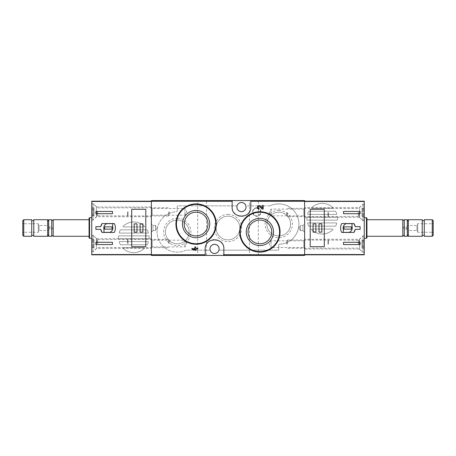 <?xml version="1.0" encoding="UTF-8"?>
<svg xmlns="http://www.w3.org/2000/svg" width="456" height="456" viewBox="0 0 456 456"><rect width="100%" height="100%" fill="white"/><g stroke="black" fill="none" stroke-linecap="round" stroke-linejoin="round"><path stroke-width="0.34" stroke-dasharray="2.28 1.71" d="M256.739 200.566L265.232 200.566L256.739 200.566L256.739 201.187L256.329 201.187L256.329 200.566L256.329 201.187L265.643 201.187L265.643 200.566L265.232 200.566L265.643 200.566L265.643 201.187L256.739 201.187L256.739 200.566M275.105 200.566L283.598 200.566L275.105 200.566L275.105 201.187L274.694 201.187L274.694 200.566L274.694 201.187L284.008 201.187L284.008 200.566L283.598 200.566L284.008 200.566L284.008 201.187L275.105 201.187L275.105 200.566M304.614 200.566L151.386 200.566L151.386 255.434L304.614 255.434L304.614 200.566M249.432 200.566L258.335 200.566L249.432 200.566L249.432 255.434L258.335 255.434L249.432 255.434M197.665 200.566L206.568 200.566L197.665 200.566L197.665 255.434L206.568 255.434L197.665 255.434M173.645 200.566L182.138 200.566L173.645 200.566L173.645 201.187L173.234 201.187L173.234 200.566L173.234 201.187L182.548 201.187L182.548 200.566L182.138 200.566L182.548 200.566L182.548 201.187L173.645 201.187L173.645 200.566M223.611 200.566L232.098 200.566L223.611 200.566L223.611 201.187L223.195 201.187L223.195 200.566L223.195 201.187L232.514 201.187L232.514 200.566L232.098 200.566L232.514 200.566L232.514 201.187L223.611 201.187L223.611 200.566M190.483 200.566L198.97 200.566L190.483 200.566L190.483 201.187L190.066 201.187L190.066 200.566L190.066 201.187L199.386 201.187L199.386 200.566L198.97 200.566L199.386 200.566L199.386 201.187L190.483 201.187L190.483 200.566M267.661 213.3L259.886 211.744L253.057 212.935L247.049 216.355L242.552 221.587L240.078 228.051L239.93 234.971L242.113 241.503L246.343 246.901L252.139 250.578L258.883 252.1L265.751 251.25L271.896 248.161L276.632 243.213L279.442 236.938L279.984 230.046L278.166 223.355L274.198 217.694M263.203 209.065L263.203 205.525L262.377 205.525L262.377 208.198L260.353 206.072C257.959 203.746 255.725 208.951 259.071 209.065L259.071 208.238C257.765 207.058 257.993 206.522 259.755 206.642M191.93 248.292L191.93 249.118L195.704 250.475L195.704 249.118L197.83 249.118L197.83 248.292L195.704 248.292L195.704 246.935L194.883 246.935L194.883 248.292L193.994 248.292L193.994 249.118L194.883 249.118L194.883 249.649M203.872 205.428L196.114 203.878L189.286 205.063L183.306 208.455L178.832 213.63L176.329 220.031L176.13 226.945L178.285 233.535L182.525 239.001L188.362 242.706L195.111 244.228L201.985 243.379L208.153 240.272L212.912 235.262L215.705 228.923L216.195 222.009L214.331 215.369L210.376 209.783M190.066 255.434L198.97 255.434L190.066 255.434L190.066 254.813L199.386 254.813L190.066 254.813L190.066 255.434M198.97 255.434L199.386 255.434L198.97 255.434L198.97 254.813L198.97 255.434M256.329 255.434L265.232 255.434L256.329 255.434L256.329 254.813L265.643 254.813L256.329 254.813L256.329 255.434M265.232 255.434L265.643 255.434L265.232 255.434L265.232 254.813L265.232 255.434M223.195 255.434L232.098 255.434L223.195 255.434L223.195 254.813L232.514 254.813L223.195 254.813L223.195 255.434M232.098 255.434L232.514 255.434L232.098 255.434L232.098 254.813L232.098 255.434M274.694 255.434L283.598 255.434L274.694 255.434L274.694 254.813L284.008 254.813L274.694 254.813L274.694 255.434M283.598 255.434L284.008 255.434L283.598 255.434L283.598 254.813L283.598 255.434M173.234 255.434L182.138 255.434L173.234 255.434L173.234 254.813L182.548 254.813L173.234 254.813L173.234 255.434M182.138 255.434L182.548 255.434L182.138 255.434L182.138 254.813L182.138 255.434M269.946 205.844L245.841 205.844A4.554 4.554 0 0 0 237.074 205.844L177.686 205.844A0.416 0.416 0 0 0 177.27 206.26L177.27 210.541A1.243 1.243 0 0 1 176.101 211.778A20.189 20.189 0 0 0 157.702 236.915A20.189 20.189 0 0 0 185.877 250.196A0.416 0.416 0 0 1 186.054 250.156L210.159 250.156A4.554 4.554 0 0 0 218.926 250.156L278.314 250.156A0.416 0.416 0 0 0 278.73 249.74L278.73 245.459A1.243 1.243 0 0 1 279.898 244.222A20.189 20.189 0 0 0 298.298 219.085A20.189 20.189 0 0 0 270.123 205.804A0.416 0.416 0 0 1 269.946 205.844L245.841 205.844A4.554 4.554 0 0 1 241.458 211.641A4.554 4.554 0 0 1 237.074 205.844L177.686 205.844A0.416 0.416 0 0 0 177.27 206.26L177.27 210.541A1.243 1.243 0 0 1 176.101 211.778A20.189 20.189 0 0 0 157.702 236.915A20.189 20.189 0 0 0 185.877 250.196A0.416 0.416 0 0 1 186.054 250.156L210.159 250.156A4.554 4.554 0 0 1 214.542 244.359A4.554 4.554 0 0 1 218.926 250.156L278.314 250.156A0.416 0.416 0 0 0 278.73 249.74L278.73 245.459A1.243 1.243 0 0 1 279.898 244.222A20.189 20.189 0 0 0 298.298 219.085A20.189 20.189 0 0 0 270.123 205.804A0.416 0.416 0 0 1 269.946 205.844M304.614 216.611L304.614 208.329L304.614 216.611L303.827 215.825L303.827 209.116L303.827 215.825L271.069 215.825L271.069 209.116L271.069 215.825L269.131 212.467L271.069 209.116L303.827 209.116L304.614 208.329M304.614 248.292L304.614 240.01L304.614 248.292L303.827 247.505L303.827 240.796L303.827 247.505L271.069 247.505L271.069 240.796L271.069 247.505L269.131 244.154L271.069 240.796L303.827 240.796L304.614 240.01M304.614 223.753L304.614 232.246L304.614 223.753L304.614 232.246L304.614 223.753L302.955 225.412L302.955 230.588L302.955 225.412L302.955 230.588L302.955 225.412L304.614 223.753M151.386 239.389L151.386 247.671L151.386 239.389L152.173 240.175L152.173 246.884L152.173 240.175L184.931 240.175L184.931 246.884L184.931 240.175L186.869 243.532L184.931 246.884L152.173 246.884L151.386 247.671M151.386 207.708L151.386 215.99L151.386 207.708L152.173 208.495L152.173 215.203L152.173 208.495L184.931 208.495L184.931 215.203L184.931 208.495L186.869 211.846L184.931 215.203L152.173 215.203L151.386 215.99M151.386 223.753L151.386 232.246L151.386 223.753L151.386 232.246L151.386 223.753L153.045 225.412L153.045 230.588L153.045 225.412L155.53 225.412L155.53 230.588L155.53 225.412L155.53 230.588L155.53 225.412L153.045 225.412L153.045 230.588L153.045 225.412L151.386 223.753M259.886 220.083A11.85 11.85 0 0 1 270.151 237.861A11.85 11.85 0 0 1 249.626 237.861A11.85 11.85 0 0 1 259.886 220.083M196.114 212.217A11.85 11.85 0 0 1 206.374 229.989A11.85 11.85 0 0 1 185.849 229.989A11.85 11.85 0 0 1 196.114 212.217M223.856 255.434L223.856 248.913A9.319 9.319 0 0 0 221.964 243.282M221.177 242.37A9.319 9.319 0 0 0 214.582 239.594M214.548 239.594A9.319 9.319 0 0 0 207.913 242.364M207.172 243.213A9.319 9.319 0 0 0 205.223 248.913L205.223 255.434M232.144 200.566L232.144 207.087A9.319 9.319 0 0 0 234.036 212.718M234.823 213.63A9.319 9.319 0 0 0 241.418 216.406M241.452 216.406A9.319 9.319 0 0 0 248.087 213.636M248.828 212.787A9.319 9.319 0 0 0 250.777 207.087L250.777 200.566M256.779 207.811A4.247 4.247 0 0 1 260.456 214.177A4.247 4.247 0 0 1 253.108 214.177A4.247 4.247 0 0 1 256.779 207.811M177.27 218.31A13.623 13.623 0 0 1 189.063 238.744A13.623 13.623 0 0 1 165.471 238.744A13.623 13.623 0 0 1 177.27 218.31M278.73 210.444A13.623 13.623 0 0 1 290.529 230.878A13.623 13.623 0 0 1 266.937 230.878A13.623 13.623 0 0 1 278.73 210.444M228 214.377A13.623 13.623 0 0 1 239.799 234.811A13.623 13.623 0 0 1 216.201 234.811A13.623 13.623 0 0 1 228 214.377M228 216.15A11.85 11.85 0 0 1 238.26 233.922A11.85 11.85 0 0 1 217.74 233.922A11.85 11.85 0 0 1 228 216.15A11.85 11.85 0 0 1 238.26 233.922A11.85 11.85 0 0 1 217.74 233.922A11.85 11.85 0 0 1 228 216.15M278.73 212.217A11.85 11.85 0 0 1 288.99 229.989A11.85 11.85 0 0 1 268.47 229.989A11.85 11.85 0 0 1 278.73 212.217A11.85 11.85 0 0 1 288.99 229.989A11.85 11.85 0 0 1 268.47 229.989A11.85 11.85 0 0 1 278.73 212.217M177.27 220.083A11.85 11.85 0 0 1 187.53 237.861A11.85 11.85 0 0 1 167.01 237.861A11.85 11.85 0 0 1 177.27 220.083A11.85 11.85 0 0 1 187.53 237.861A11.85 11.85 0 0 1 167.01 237.861A11.85 11.85 0 0 1 177.27 220.083M300.47 225.412L300.47 230.588L300.47 225.412L302.955 225.412L300.47 225.412L300.47 230.588L300.47 225.412L298.976 228L300.47 225.412M157.024 228L155.53 230.588L157.024 228L155.53 225.412L157.024 228M182.548 255.434L182.548 254.813L182.548 255.434M177.031 254.813L177.031 255.434L175.093 255.434L175.093 254.813L180.998 254.813L175.093 254.813L175.093 255.434L177.823 255.434L177.823 254.813M175.919 255.434L175.919 254.813L175.919 255.434M177.031 255.434L180.998 255.434L179.863 255.434L179.863 254.813M177.823 255.434L180.109 255.434L179.345 255.434L179.345 254.813M179.345 255.434L179.863 255.434M178.102 255.434L178.102 254.813L178.102 255.434M284.008 255.434L284.008 254.813L284.008 255.434M279.505 254.813L279.505 255.434L276.558 255.434L278.325 255.434L278.325 254.813L278.325 255.434L281.631 255.434L280.685 255.434L280.685 254.813L282.458 254.813L276.558 254.813L281.631 254.813L280.685 254.813L280.685 255.434L282.458 255.434L282.458 254.813M279.505 255.434L282.458 255.434M279.921 255.434L279.921 254.813L279.921 255.434M279.095 255.434L279.095 254.813L279.095 255.434M232.514 255.434L232.514 254.813L232.514 255.434M225.059 255.434L225.059 254.813L230.137 254.813L225.059 254.813L225.059 255.434L226.239 255.434L226.239 254.813L227.419 254.813L226.239 254.813L226.239 255.434L230.137 255.434L230.137 254.813L230.958 254.813L230.137 254.813L230.137 255.434L225.059 255.434M230.958 255.434L230.958 254.813L230.958 255.434L230.137 255.434L230.137 254.813L230.137 255.434L230.958 255.434M227.419 255.434L226.239 255.434L227.419 255.434L227.419 254.813M265.643 255.434L265.643 254.813L265.643 255.434M261.242 255.434L258.187 255.434L259.96 255.434L259.96 254.813L259.96 255.434L259.014 255.434L264.092 255.434L263.266 255.434L263.266 254.813L258.187 254.813L264.092 254.813L263.266 254.813L263.266 255.434L261.242 255.434L261.242 254.813M264.092 255.434L264.092 254.813L264.092 255.434M262.952 255.434L262.952 254.813M199.386 255.434L199.386 254.813L199.386 255.434M191.93 255.434L191.93 254.813L194.883 254.813L191.93 254.813L191.93 255.434L194.883 255.434L194.883 254.813L193.994 254.813L195.704 254.813L194.883 254.813L194.883 255.434L191.93 255.434M193.994 255.434L193.994 254.813L193.994 255.434L194.883 255.434L194.883 254.813L194.883 255.434L193.994 255.434M194.883 255.434L197.83 255.434L195.704 255.434L195.704 254.813L197.83 254.813L195.704 254.813L195.704 255.434L194.883 255.434L194.883 254.813M197.83 255.434L197.83 254.813L197.83 255.434M195.704 255.434L195.704 254.813L195.704 255.434M179.345 201.187L177.749 201.187L178.102 201.187L178.102 200.566L178.102 201.187L175.093 201.187L175.093 200.566L180.109 200.566L179.345 200.566L179.863 200.566L179.863 201.187L179.345 201.187L179.345 200.566M177.823 201.187L177.823 200.566M177.031 201.187L177.031 200.566L175.919 200.566L175.919 201.187L175.919 200.566L175.093 200.566L175.093 201.187L179.863 201.187M177.031 200.566L179.863 200.566M281.631 201.187L279.921 201.187L279.921 200.566L279.921 201.187L276.558 201.187L276.558 200.566L278.325 200.566L278.325 201.187L278.325 200.566L277.385 200.566L281.631 200.566L280.685 200.566L280.685 201.187L280.685 200.566L282.458 200.566L279.505 200.566L279.505 201.187L282.458 201.187L280.685 201.187L281.631 201.187L281.631 200.566M279.095 201.187L279.095 200.566L279.095 201.187M276.558 201.187L279.505 201.187M276.558 200.566L279.505 200.566M225.059 201.187L225.059 200.566L230.958 200.566L225.059 200.566L225.059 201.187L230.137 201.187L225.059 201.187M226.239 201.187L226.239 200.566L226.239 201.187L227.419 201.187L226.239 201.187M227.419 201.187L227.419 200.566M230.137 201.187L230.137 200.566L230.137 201.187L230.958 201.187L230.137 201.187L230.137 200.566L230.137 201.187M230.958 201.187L230.958 200.566L230.958 201.187M260.644 201.187L264.092 201.187L258.187 201.187L259.96 201.187L259.96 200.566L259.014 200.566L264.092 200.566L258.187 200.566L259.96 200.566L259.96 201.187L259.014 201.187L260.644 201.187L260.644 200.566M262.952 201.187L262.952 200.566M264.092 201.187L264.092 200.566L264.092 201.187M263.266 201.187L263.266 200.566L263.266 201.187M191.93 201.187L191.93 200.566L197.83 200.566L191.93 200.566L191.93 201.187L194.883 201.187L191.93 201.187M194.883 201.187L194.883 200.566L194.883 201.187L195.704 201.187L194.883 201.187L194.883 200.566L194.883 201.187L193.994 201.187L194.883 201.187L194.883 200.566M195.704 201.187L195.704 200.566L195.704 201.187L197.83 201.187L195.704 201.187L195.704 200.566L195.704 201.187M197.83 201.187L197.83 200.566L197.83 201.187M193.994 201.187L193.994 200.566L193.994 201.187M123.188 248.383A15.322 15.322 0 0 0 144.387 248.383A0.416 0.416 0 0 0 144.096 247.671L123.473 247.671A0.416 0.416 0 0 0 123.188 248.383A15.322 15.322 0 0 0 144.387 248.383A0.416 0.416 0 0 0 144.096 247.671L123.473 247.671A0.416 0.416 0 0 0 123.188 248.383M147.294 244.553A15.322 15.322 0 0 0 148.343 242.107A0.416 0.416 0 0 0 147.949 241.56L119.626 241.56A0.416 0.416 0 0 0 119.233 242.107A15.322 15.322 0 0 0 120.281 244.553A0.416 0.416 0 0 0 120.646 244.769L146.929 244.769A0.416 0.416 0 0 0 147.294 244.553A15.322 15.322 0 0 0 148.343 242.107A0.416 0.416 0 0 0 147.949 241.56L119.626 241.56A0.416 0.416 0 0 0 119.233 242.107A15.322 15.322 0 0 0 120.281 244.553A0.416 0.416 0 0 0 120.646 244.769L146.929 244.769A0.416 0.416 0 0 0 147.294 244.553M148.343 232.531A15.322 15.322 0 0 0 147.294 230.08A0.416 0.416 0 0 0 146.929 229.864L120.646 229.864A0.416 0.416 0 0 0 120.281 230.08A15.322 15.322 0 0 0 119.233 232.531A0.416 0.416 0 0 0 119.626 233.073L147.949 233.073A0.416 0.416 0 0 0 148.343 232.531A15.322 15.322 0 0 0 147.294 230.08A0.416 0.416 0 0 0 146.929 229.864L120.646 229.864A0.416 0.416 0 0 0 120.281 230.08A15.322 15.322 0 0 0 119.233 232.531A0.416 0.416 0 0 0 119.626 233.073L147.949 233.073A0.416 0.416 0 0 0 148.343 232.531M149.072 238.38A15.322 15.322 0 0 0 149.072 236.254A0.416 0.416 0 0 0 148.656 235.866L118.913 235.866A0.416 0.416 0 0 0 118.503 236.254A15.322 15.322 0 0 0 118.503 238.38A0.416 0.416 0 0 0 118.913 238.767L148.656 238.767A0.416 0.416 0 0 0 149.072 238.38A15.322 15.322 0 0 0 149.072 236.254A0.416 0.416 0 0 0 148.656 235.866L118.913 235.866A0.416 0.416 0 0 0 118.503 236.254A15.322 15.322 0 0 0 118.503 238.38A0.416 0.416 0 0 0 118.913 238.767L148.656 238.767A0.416 0.416 0 0 0 149.072 238.38M144.387 226.25A15.322 15.322 0 0 0 123.188 226.25A0.416 0.416 0 0 0 123.473 226.963L144.096 226.963A0.416 0.416 0 0 0 144.387 226.25A15.322 15.322 0 0 0 123.188 226.25A0.416 0.416 0 0 0 123.473 226.963L144.096 226.963A0.416 0.416 0 0 0 144.387 226.25M151.386 254.533L91.753 254.813L91.753 201.187L151.386 201.466M151.386 254.813L151.386 201.187M151.386 238.665L151.386 248.395L151.386 238.665L96.41 238.665L96.41 248.395L96.41 238.665L92.995 235.245L92.995 251.815L92.995 235.245L91.753 235.245L91.753 251.815L91.753 235.245M151.386 206.984L151.386 216.714L151.386 206.984L96.41 206.984L96.41 216.714L96.41 206.984L92.995 203.564L92.995 220.134L92.995 203.564L91.753 203.564L91.753 220.134L91.753 203.564M91.753 217.649L91.753 238.351L91.753 217.649M22.8 235.33L22.8 220.67M22.8 222.824L22.8 233.176L22.8 222.824L23.695 223.719L23.695 232.281L23.695 223.719L38.332 223.719L38.332 232.281L38.332 223.719L39.073 225.515L39.073 230.485L39.073 225.515L48.684 225.515L48.684 230.485L48.684 225.515L49.328 227.071L49.328 228.929L49.328 227.071L52.822 227.071L52.822 228.929L52.822 227.071M23.752 236.282L23.752 219.718M31.703 236.282L31.703 219.718M31.703 220.647L31.703 235.353L31.703 220.647M33.772 220.647L33.772 235.353L33.772 220.647M33.772 236.282L33.772 219.718M47.646 236.282L47.646 219.718M48.684 221.513L48.684 234.487L48.684 221.513M48.684 236.282L48.684 219.718M51.739 236.282L51.739 219.718M53.187 236.282L53.187 219.718M89.062 219.718L89.062 236.282L89.062 219.718M89.062 237.838L89.062 218.162M89.575 238.351L89.575 217.649M100.776 226.655L95.891 226.655L95.891 229.345L100.776 229.345M102.081 232.452L114.313 232.452A9.217 9.217 0 0 0 114.313 223.548L102.081 223.548M112.666 223.651L106.96 223.651A4.554 4.554 0 0 0 103.968 229.357L103.968 232.349L109.674 232.349A4.554 4.554 0 0 0 112.666 226.643L112.666 223.651M112.045 226.86L104.589 226.86L104.589 229.14L112.045 229.14L112.045 226.86M112.461 211.436L95.891 211.436L95.891 213.71L112.461 213.71L112.461 211.436M95.891 242.29L95.891 244.564L112.461 244.564L112.461 242.29L95.891 242.29M131.716 246.73L131.716 209.27M145.795 246.73L145.795 209.27M136.994 223.856L134.201 223.856L134.201 232.144L136.994 232.144L136.994 223.856M142.899 223.856L140.1 223.856L140.1 232.144L142.899 232.144L142.899 223.856M91.753 211.846L91.753 220.026L91.753 211.846M91.753 215.312L91.753 214.206L91.753 215.939L91.753 215.312L94.027 215.312L94.027 214.206L94.027 215.939L94.027 215.312L91.753 215.312M91.753 212.889L91.753 209.395L91.753 212.889L94.027 212.889L94.027 214.303L94.027 209.395L94.027 212.889L91.753 212.889M91.753 209.429L91.753 207.759L91.753 209.492L94.027 209.492L94.027 207.759L94.027 209.492L91.753 209.429M92.995 211.846L92.995 220.026L92.995 211.846M127.629 211.846L127.629 215.785L127.629 211.846M127.988 211.846L127.988 215.99L127.988 211.846M168.509 211.846L168.509 215.99L168.509 211.846M169.398 211.846L169.398 215.101L169.398 211.846M91.753 243.532L91.753 235.353L91.753 243.532M91.753 246.992L91.753 245.887L91.753 247.619L91.753 246.992L94.027 246.992L94.027 245.887L94.027 247.619L94.027 246.992L91.753 246.992M91.753 244.57L91.753 241.076L91.753 244.57L94.027 244.57L94.027 245.983L94.027 241.076L94.027 244.57L91.753 244.57M91.753 241.11L91.753 239.44L91.753 241.173L94.027 241.173L94.027 239.44L94.027 241.173L91.753 241.11M92.995 243.532L92.995 235.353L92.995 243.532M127.629 243.532L127.629 239.594L127.629 243.532M127.988 243.532L127.988 239.389L127.988 243.532M168.509 243.532L168.509 239.389L168.509 243.532M169.398 243.532L169.398 240.278L169.398 243.532M332.812 207.617A15.322 15.322 0 0 0 311.613 207.617A0.416 0.416 0 0 0 311.904 208.329L332.527 208.329A0.416 0.416 0 0 0 332.812 207.617A15.322 15.322 0 0 0 311.613 207.617A0.416 0.416 0 0 0 311.904 208.329L332.527 208.329A0.416 0.416 0 0 0 332.812 207.617M308.706 211.447A15.322 15.322 0 0 0 307.657 213.892A0.416 0.416 0 0 0 308.051 214.44L336.374 214.44A0.416 0.416 0 0 0 336.767 213.892A15.322 15.322 0 0 0 335.719 211.447A0.416 0.416 0 0 0 335.354 211.231L309.071 211.231A0.416 0.416 0 0 0 308.706 211.447A15.322 15.322 0 0 0 307.657 213.892A0.416 0.416 0 0 0 308.051 214.44L336.374 214.44A0.416 0.416 0 0 0 336.767 213.892A15.322 15.322 0 0 0 335.719 211.447A0.416 0.416 0 0 0 335.354 211.231L309.071 211.231A0.416 0.416 0 0 0 308.706 211.447M307.657 223.468A15.322 15.322 0 0 0 308.706 225.919A0.416 0.416 0 0 0 309.071 226.136L335.354 226.136A0.416 0.416 0 0 0 335.719 225.919A15.322 15.322 0 0 0 336.767 223.468A0.416 0.416 0 0 0 336.374 222.927L308.051 222.927A0.416 0.416 0 0 0 307.657 223.468A15.322 15.322 0 0 0 308.706 225.919A0.416 0.416 0 0 0 309.071 226.136L335.354 226.136A0.416 0.416 0 0 0 335.719 225.919A15.322 15.322 0 0 0 336.767 223.468A0.416 0.416 0 0 0 336.374 222.927L308.051 222.927A0.416 0.416 0 0 0 307.657 223.468M306.928 217.62A15.322 15.322 0 0 0 306.928 219.746A0.416 0.416 0 0 0 307.344 220.134L337.087 220.134A0.416 0.416 0 0 0 337.497 219.746A15.322 15.322 0 0 0 337.497 217.62A0.416 0.416 0 0 0 337.087 217.233L307.344 217.233A0.416 0.416 0 0 0 306.928 217.62A15.322 15.322 0 0 0 306.928 219.746A0.416 0.416 0 0 0 307.344 220.134L337.087 220.134A0.416 0.416 0 0 0 337.497 219.746A15.322 15.322 0 0 0 337.497 217.62A0.416 0.416 0 0 0 337.087 217.233L307.344 217.233A0.416 0.416 0 0 0 306.928 217.62M311.613 229.75A15.322 15.322 0 0 0 332.812 229.75A0.416 0.416 0 0 0 332.527 229.037L311.904 229.037A0.416 0.416 0 0 0 311.613 229.75A15.322 15.322 0 0 0 332.812 229.75A0.416 0.416 0 0 0 332.527 229.037L311.904 229.037A0.416 0.416 0 0 0 311.613 229.75M304.614 201.466L364.247 201.187L364.247 254.813L304.614 254.533M304.614 201.187L304.614 254.813M304.614 217.335L304.614 207.605L304.614 217.335L359.59 217.335L359.59 207.605L359.59 217.335L363.005 220.755L363.005 204.185L363.005 220.755L364.247 220.755L364.247 204.185L364.247 220.755M304.614 249.016L304.614 239.286L304.614 249.016L359.59 249.016L359.59 239.286L359.59 249.016L363.005 252.436L363.005 235.866L363.005 252.436L364.247 252.436L364.247 235.866L364.247 252.436M364.247 238.351L364.247 217.649L364.247 238.351M433.2 220.67L433.2 235.33M433.2 233.176L433.2 222.824L433.2 233.176L432.305 232.281L432.305 223.719L432.305 232.281L417.667 232.281L417.667 223.719L417.667 232.281L416.926 230.485L416.926 225.515L416.926 230.485L407.316 230.485L407.316 225.515L407.316 230.485L406.672 228.929L406.672 227.071L406.672 228.929L403.178 228.929L403.178 227.071L403.178 228.929M432.248 219.718L432.248 236.282M424.297 219.718L424.297 236.282M424.297 235.353L424.297 220.647L424.297 235.353M422.227 235.353L422.227 220.647L422.227 235.353M422.227 219.718L422.227 236.282M408.354 219.718L408.354 236.282M407.316 234.487L407.316 221.513L407.316 234.487M407.316 219.718L407.316 236.282M404.261 219.718L404.261 236.282M402.813 219.718L402.813 236.282M366.937 236.282L366.937 219.718L366.937 236.282M366.937 218.162L366.937 237.838M366.424 217.649L366.424 238.351M355.224 229.345L360.109 229.345L360.109 226.655L355.224 226.655M353.919 223.548L341.687 223.548A9.217 9.217 0 0 0 341.687 232.452L353.919 232.452M343.334 232.349L349.039 232.349A4.554 4.554 0 0 0 352.032 226.643L352.032 223.651L346.326 223.651A4.554 4.554 0 0 0 343.334 229.357L343.334 232.349M343.955 229.14L351.411 229.14L351.411 226.86L343.955 226.86L343.955 229.14M343.539 244.564L360.109 244.564L360.109 242.29L343.539 242.29L343.539 244.564M360.109 213.71L360.109 211.436L343.539 211.436L343.539 213.71L360.109 213.71M324.284 209.27L324.284 246.73M310.205 209.27L310.205 246.73M319.006 232.144L321.799 232.144L321.799 223.856L319.006 223.856L319.006 232.144M313.101 232.144L315.9 232.144L315.9 223.856L313.101 223.856L313.101 232.144M364.247 244.154L364.247 235.974L364.247 244.154M364.247 240.688L364.247 241.794L364.247 240.061L364.247 240.688L361.973 240.688L361.973 241.794L361.973 240.061L361.973 240.688L364.247 240.688M364.247 243.111L364.247 246.605L364.247 243.111L361.973 243.111L361.973 241.697L361.973 246.605L361.973 243.111L364.247 243.111M364.247 246.571L364.247 248.241L364.247 246.508L361.973 246.508L361.973 248.241L361.973 246.508L364.247 246.571M363.005 244.154L363.005 235.974L363.005 244.154M328.371 244.154L328.371 240.215L328.371 244.154M328.012 244.154L328.012 240.01L328.012 244.154M287.491 244.154L287.491 240.01L287.491 244.154M286.602 244.154L286.602 240.899L286.602 244.154M364.247 212.467L364.247 220.647L364.247 212.467M364.247 209.008L364.247 210.113L364.247 208.381L364.247 209.008L361.973 209.008L361.973 210.113L361.973 208.381L361.973 209.008L364.247 209.008M364.247 211.43L364.247 214.924L364.247 211.43L361.973 211.43L361.973 210.016L361.973 214.924L361.973 211.43L364.247 211.43M364.247 214.89L364.247 216.56L364.247 214.827L361.973 214.827L361.973 216.56L361.973 214.827L364.247 214.89M363.005 212.467L363.005 220.647L363.005 212.467M328.371 212.467L328.371 216.406L328.371 212.467M328.012 212.467L328.012 216.611L328.012 212.467M287.491 212.467L287.491 216.611L287.491 212.467M286.602 212.467L286.602 215.722L286.602 212.467M256.779 208.192A3.865 3.865 0 0 1 260.131 213.989A3.865 3.865 0 0 1 253.433 213.989A3.865 3.865 0 0 1 256.779 208.192M256.779 207.987A4.07 4.07 0 0 1 260.308 214.092A4.07 4.07 0 0 1 253.257 214.092A4.07 4.07 0 0 1 256.779 207.987M173.645 255.434L173.645 254.813L173.645 255.434M275.105 255.434L275.105 254.813L275.105 255.434M281.158 255.434L281.158 254.813M277.852 255.434L277.852 254.813M223.611 255.434L223.611 254.813L223.611 255.434M256.739 255.434L256.739 254.813L256.739 255.434M260.644 255.434L260.644 254.813M190.483 255.434L190.483 254.813L190.483 255.434M182.138 201.187L182.138 200.566L182.138 201.187M283.598 201.187L283.598 200.566L283.598 201.187M277.852 201.187L277.852 200.566M281.158 201.187L281.158 200.566M232.098 201.187L232.098 200.566L232.098 201.187M265.232 201.187L265.232 200.566L265.232 201.187M261.242 201.187L261.242 200.566M198.97 201.187L198.97 200.566L198.97 201.187M96.934 211.846L96.934 216.087L96.934 211.846M97.669 211.846L97.669 215.785L97.669 211.846M94.027 214.269L91.753 214.269L94.027 214.269M94.027 210.809L91.753 210.809L94.027 210.809M94.027 208.386L91.753 208.386L94.027 208.386M96.934 243.532L96.934 239.292L96.934 243.532M97.669 243.532L97.669 239.594L97.669 243.532M94.027 245.949L91.753 245.949L94.027 245.949M94.027 242.489L91.753 242.489L94.027 242.489M94.027 240.067L91.753 240.067L94.027 240.067M359.066 244.154L359.066 239.913L359.066 244.154M358.33 244.154L358.33 240.215L358.33 244.154M361.973 241.731L364.247 241.731L361.973 241.731M361.973 245.191L364.247 245.191L361.973 245.191M361.973 247.614L364.247 247.614L361.973 247.614M359.066 212.467L359.066 216.708L359.066 212.467M358.33 212.467L358.33 216.406L358.33 212.467M361.973 210.051L364.247 210.051L361.973 210.051M361.973 213.511L364.247 213.511L361.973 213.511M361.973 215.933L364.247 215.933L361.973 215.933M298.976 228L300.47 230.588L302.955 230.588L304.614 232.246L302.955 230.588L300.47 230.588L298.976 228M153.045 230.588L151.386 232.246L153.045 230.588L155.53 230.588L153.045 230.588M258.335 255.434L258.335 200.566M206.568 255.434L206.568 200.566M180.998 255.434L180.998 254.813M176.865 255.434L176.865 254.813M180.109 255.434L180.109 254.813M177.749 255.434L177.749 254.813M281.631 255.434L281.631 254.813M277.385 255.434L277.385 254.813M276.558 255.434L276.558 254.813M259.014 255.434L259.014 254.813M258.187 255.434L258.187 254.813M180.109 201.187L180.109 200.566M177.749 201.187L177.749 200.566M180.998 201.187L180.998 200.566M176.865 201.187L176.865 200.566M277.385 201.187L277.385 200.566M282.458 201.187L282.458 200.566M259.014 201.187L259.014 200.566M258.187 201.187L258.187 200.566M91.753 220.134L92.995 220.134L96.41 216.714L151.386 216.714M91.753 251.815L92.995 251.815L96.41 248.395L151.386 248.395M52.822 228.929L49.328 228.929L48.684 230.485L39.073 230.485L38.332 232.281L23.695 232.281L22.8 233.176M91.753 220.026L92.995 220.026L97.669 215.785L168.509 215.99L169.398 215.101M91.753 203.672L92.995 203.672L97.669 207.913L168.509 207.708L169.398 208.597M94.027 214.206L91.753 214.206L94.027 214.206M94.027 214.303L91.753 214.303L94.027 214.303M94.027 209.395L91.753 209.395L94.027 209.395M94.027 209.492L91.753 209.492L94.027 209.492M94.027 207.759L91.753 207.759M94.027 215.939L91.753 215.939M91.753 251.706L92.995 251.706L97.669 247.465L168.509 247.671L169.398 246.781M91.753 235.353L92.995 235.353L97.669 239.594L168.509 239.389L169.398 240.278M94.027 245.887L91.753 245.887L94.027 245.887M94.027 245.983L91.753 245.983L94.027 245.983M94.027 241.076L91.753 241.076L94.027 241.076M94.027 241.173L91.753 241.173L94.027 241.173M94.027 239.44L91.753 239.44M94.027 247.619L91.753 247.619M364.247 235.866L363.005 235.866L359.59 239.286L304.614 239.286M364.247 204.185L363.005 204.185L359.59 207.605L304.614 207.605M403.178 227.071L406.672 227.071L407.316 225.515L416.926 225.515L417.667 223.719L432.305 223.719L433.2 222.824M364.247 235.974L363.005 235.974L358.33 240.215L287.491 240.01L286.602 240.899M364.247 252.328L363.005 252.328L358.33 248.087L287.491 248.292L286.602 247.403M361.973 241.794L364.247 241.794L361.973 241.794M361.973 241.697L364.247 241.697L361.973 241.697M361.973 246.605L364.247 246.605L361.973 246.605M361.973 246.508L364.247 246.508L361.973 246.508M361.973 248.241L364.247 248.241M361.973 240.061L364.247 240.061M364.247 204.294L363.005 204.294L358.33 208.535L287.491 208.329L286.602 209.218M364.247 220.647L363.005 220.647L358.33 216.406L287.491 216.611L286.602 215.722M361.973 210.113L364.247 210.113L361.973 210.113M361.973 210.016L364.247 210.016L361.973 210.016M361.973 214.924L364.247 214.924L361.973 214.924M361.973 214.827L364.247 214.827L361.973 214.827M361.973 216.56L364.247 216.56M361.973 208.381L364.247 208.381"/><path stroke-width="0.68" d="M223.856 255.434L304.614 255.434L304.614 200.566L151.386 200.566L151.386 255.434L223.856 255.434L223.856 248.913C224.557 236.955 204.539 236.932 205.223 248.913L205.223 255.434M274.198 217.694L267.661 213.3M263.203 209.065L262.058 209.065L259.755 206.642L262.058 209.065L263.203 209.065L263.203 205.525L262.377 205.525L262.377 208.198L260.353 206.072C257.953 203.746 255.73 208.951 259.071 209.065L259.071 208.238C257.765 207.058 257.993 206.522 259.755 206.642M194.883 249.649L191.93 248.292L191.93 249.118L195.704 250.475L195.704 249.118L197.83 249.118L197.83 248.292L195.704 248.292L195.704 246.935L194.883 246.935L194.883 248.292L193.994 248.292L193.994 249.118L194.883 249.118L194.883 249.649L191.93 248.292M210.376 209.783L203.872 205.428M232.144 200.566L232.144 207.087C231.443 219.045 251.461 219.068 250.777 207.087L250.777 200.566M259.886 218.31A13.623 13.623 0 0 1 271.685 238.744A13.623 13.623 0 0 1 248.092 238.744A13.623 13.623 0 0 1 259.886 218.31M259.886 211.744A20.189 20.189 0 0 1 277.373 242.028A20.189 20.189 0 0 1 242.404 242.028A20.189 20.189 0 0 1 259.886 211.744A20.189 20.189 0 0 1 277.373 242.028A20.189 20.189 0 0 1 242.404 242.028A20.189 20.189 0 0 1 259.886 211.744M259.886 220.083A11.85 11.85 0 0 1 270.151 237.861A11.85 11.85 0 0 1 249.626 237.861A11.85 11.85 0 0 1 259.886 220.083M196.114 210.444A13.623 13.623 0 0 1 207.907 230.878A13.623 13.623 0 0 1 184.315 230.878A13.623 13.623 0 0 1 196.114 210.444M196.114 203.878A20.189 20.189 0 0 1 213.596 234.162A20.189 20.189 0 0 1 178.627 234.162A20.189 20.189 0 0 1 196.114 203.878A20.189 20.189 0 0 1 213.596 234.162A20.189 20.189 0 0 1 178.627 234.162A20.189 20.189 0 0 1 196.114 203.878M196.114 212.217A11.85 11.85 0 0 1 206.374 229.989A11.85 11.85 0 0 1 185.849 229.989A11.85 11.85 0 0 1 196.114 212.217M221.964 243.282A9.319 9.319 0 0 0 221.177 242.37M207.913 242.364A9.319 9.319 0 0 0 207.172 243.213M214.542 253.468A4.554 4.554 0 0 0 215.374 244.433A4.554 4.554 0 0 0 210.005 248.497A4.554 4.554 0 0 0 214.542 253.468M234.036 212.718A9.319 9.319 0 0 0 234.823 213.63M248.087 213.636A9.319 9.319 0 0 0 248.828 212.787M241.458 211.641A4.554 4.554 0 0 0 245.841 205.844A4.554 4.554 0 0 0 236.92 207.503A4.554 4.554 0 0 0 241.458 211.641M100.776 226.655L95.891 226.655L95.891 229.345L100.776 229.345L102.081 232.452L114.313 232.452C115.824 229.482 115.824 226.518 114.313 223.548L102.081 223.548L100.776 226.655A7.661 7.661 0 0 1 102.081 223.548M151.386 201.187L91.753 201.187L91.753 254.813L151.386 254.813M91.753 201.466L151.386 201.466L151.386 254.533L91.753 254.533M95.891 213.71L95.891 211.436L112.461 211.436L112.461 213.71L95.891 213.71M112.461 244.564L95.891 244.564L95.891 242.29L112.461 242.29L112.461 244.564M131.716 209.27L131.716 246.73L145.795 246.73L145.795 209.27L131.716 209.27M23.752 219.718L22.8 220.67L22.8 235.33L23.752 236.282L31.703 236.282L31.703 219.718L23.752 219.718L23.752 236.282M31.703 220.647L33.772 220.647M33.772 219.718L33.772 236.282L47.646 236.282L47.646 219.718L33.772 219.718M48.684 221.513L47.646 219.718M53.187 236.282L53.187 219.718C52.702 220.653 52.218 220.653 51.739 219.718L48.684 219.718L48.684 236.282L51.739 236.282C52.024 235.438 52.503 235.438 53.187 236.282L89.062 236.282M51.739 219.718L51.739 236.282M53.187 219.718L89.062 219.718M89.575 238.351L89.575 217.649L89.062 218.162L89.062 237.838L89.575 238.351L91.753 238.351M89.575 217.649L91.753 217.649M100.776 229.345A7.661 7.661 0 0 0 102.081 232.452M112.666 223.651L106.96 223.651A4.554 4.554 0 0 0 103.968 229.357L103.968 232.349L109.674 232.349A4.554 4.554 0 0 0 112.666 226.643L112.666 223.651M112.045 226.86L104.589 226.86L104.589 229.14L112.045 229.14L112.045 226.86M142.899 223.856L140.1 223.856L140.1 232.144L142.899 232.144L142.899 223.856M136.994 223.856L134.201 223.856L134.201 232.144L136.994 232.144L136.994 223.856M355.224 229.345L360.109 229.345L360.109 226.655L355.224 226.655L353.919 223.548L341.687 223.548C340.176 226.518 340.176 229.482 341.687 232.452L353.919 232.452L355.224 229.345A7.661 7.661 0 0 1 353.919 232.452M304.614 254.813L364.247 254.813L364.247 201.187L304.614 201.187M364.247 254.533L304.614 254.533L304.614 201.466L364.247 201.466M360.109 242.29L360.109 244.564L343.539 244.564L343.539 242.29L360.109 242.29M343.539 211.436L360.109 211.436L360.109 213.71L343.539 213.71L343.539 211.436M324.284 246.73L324.284 209.27L310.205 209.27L310.205 246.73L324.284 246.73M432.248 236.282L433.2 235.33L433.2 220.67L432.248 219.718L424.297 219.718L424.297 236.282L432.248 236.282L432.248 219.718M424.297 235.353L422.227 235.353M422.227 236.282L422.227 219.718L408.354 219.718L408.354 236.282L422.227 236.282M407.316 234.487L408.354 236.282M402.813 219.718L402.813 236.282C403.298 235.347 403.782 235.347 404.261 236.282L407.316 236.282L407.316 219.718L404.261 219.718C403.976 220.561 403.497 220.561 402.813 219.718L366.937 219.718M404.261 236.282L404.261 219.718M402.813 236.282L366.937 236.282M366.424 217.649L366.424 238.351L366.937 237.838L366.937 218.162L366.424 217.649L364.247 217.649M366.424 238.351L364.247 238.351M355.224 226.655A7.661 7.661 0 0 0 353.919 223.548M343.334 232.349L349.039 232.349A4.554 4.554 0 0 0 352.032 226.643L352.032 223.651L346.326 223.651A4.554 4.554 0 0 0 343.334 229.357L343.334 232.349M343.955 229.14L351.411 229.14L351.411 226.86L343.955 226.86L343.955 229.14M313.101 232.144L315.9 232.144L315.9 223.856L313.101 223.856L313.101 232.144M319.006 232.144L321.799 232.144L321.799 223.856L319.006 223.856L319.006 232.144M232.144 201.261L151.386 201.261M205.223 254.739L151.386 254.739M304.614 254.739L223.856 254.739M304.614 201.261L250.777 201.261M259.886 212.262A19.671 19.671 0 0 1 276.923 241.771A19.671 19.671 0 0 1 242.854 241.771A19.671 19.671 0 0 1 259.886 212.262M196.114 204.396A19.671 19.671 0 0 1 213.146 233.899A19.671 19.671 0 0 1 179.077 233.899A19.671 19.671 0 0 1 196.114 204.396M31.703 235.353L33.772 235.353M48.684 234.487L47.646 236.282M424.297 220.647L422.227 220.647M407.316 221.513L408.354 219.718"/></g></svg>
